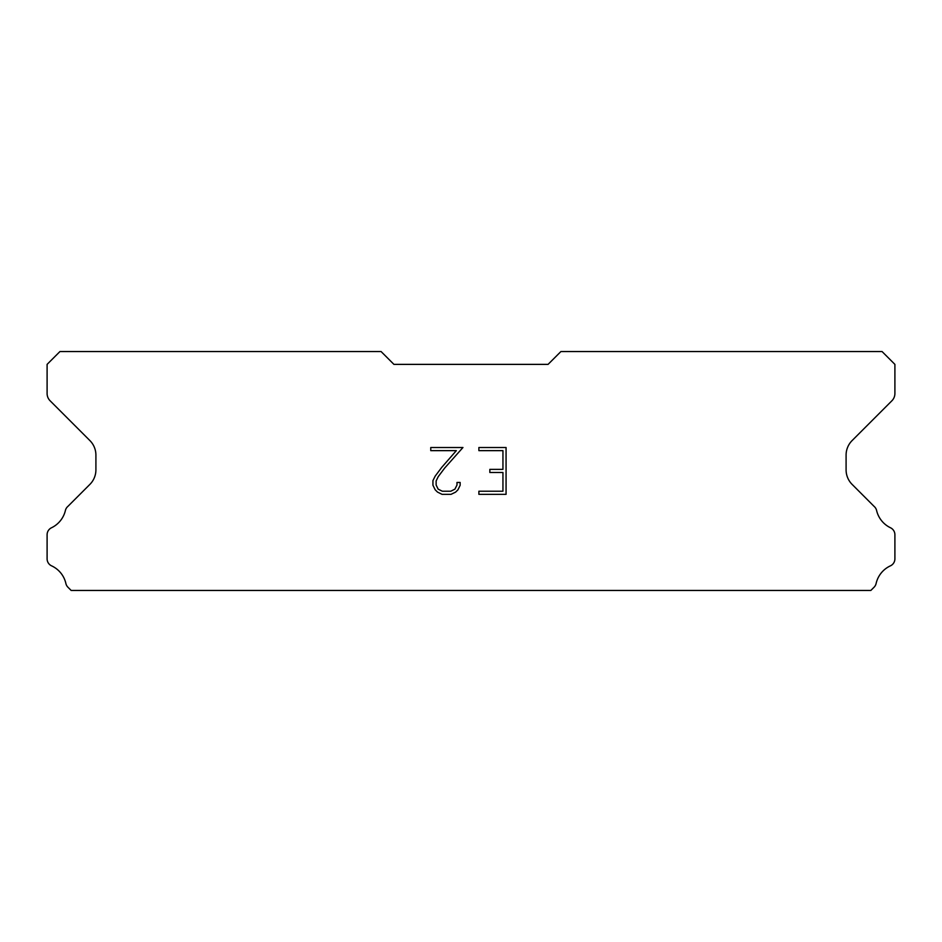 <?xml version="1.0" encoding="UTF-8"?>
<svg xmlns="http://www.w3.org/2000/svg" width="942" height="942" viewBox="0 0 942 942"><rect width="100%" height="100%" fill="white"/><g stroke="black" fill="none" stroke-linecap="round" stroke-linejoin="round"><path stroke-width="1.41" d="M502.946 491.218L502.946 472.484L502.946 491.218L478.889 491.218L502.946 491.218M502.946 472.484L489.84 472.484L502.946 472.484M489.84 472.484L489.84 469.363L489.84 472.484M489.84 469.363L502.946 469.363L489.84 469.363M502.946 469.363L502.946 450.641L502.946 469.363M502.946 450.641L478.889 450.641L502.946 450.641M478.889 450.641L478.889 447.509L478.889 450.641M478.889 494.338L478.889 491.218L478.889 494.338L506.066 494.338L478.889 494.338M506.066 447.509L506.066 494.338L506.066 447.509L478.889 447.509L506.066 447.509M460.155 482.469L460.155 485.271L460.155 482.469L456.988 482.469L460.155 482.469M460.155 485.271L457.93 489.852L460.155 485.271M457.93 489.852L455.61 492.124L457.93 489.852M455.61 492.124L451.041 494.338L455.61 492.124M451.041 494.338L442.045 494.338L451.041 494.338M442.045 494.338L437.5 492.089L442.045 494.338M437.5 492.089L435.192 489.805L437.5 492.089M435.192 489.805L432.931 485.224L435.192 489.805M432.931 485.224L432.931 480.597L432.931 485.224M432.931 480.597L435.192 476.11L432.931 480.597M435.192 476.11L441.798 467.303L435.192 476.11M441.798 467.303L456.34 450.641L441.798 467.303M456.34 450.641L430.765 450.641L456.34 450.641M430.765 450.641L430.765 447.509L430.765 450.641M456.988 485.036L456.988 482.469L456.988 485.036L454.915 489.145L456.988 485.036M450.794 491.218L454.915 489.145L450.794 491.218L442.316 491.218L450.794 491.218M438.171 489.157L442.316 491.218L438.171 489.157L436.134 485.036L438.171 489.157M436.134 480.926L436.134 485.036L436.134 480.926L438.23 476.652L436.134 480.926M444.73 467.997L438.23 476.652L444.73 467.997L462.958 447.509L444.73 467.997M430.765 447.509L462.958 447.509L430.765 447.509M548.067 364.377L560.914 351.543L882.053 351.543L894.9 364.377L894.9 393.52A10.28 10.28 0 0 1 891.886 400.786L852.11 440.573A20.547 20.547 0 0 0 846.093 455.104L846.093 469.858A20.547 20.547 0 0 0 852.11 484.388L874.035 506.325A7.713 7.713 0 0 1 876.637 510.646A25.693 25.693 0 0 0 890.52 527.779A7.713 7.713 0 0 1 894.9 534.726L894.9 558.853A7.713 7.713 0 0 1 890.414 565.848A25.693 25.693 0 0 0 876.107 583.51A7.713 7.713 0 0 1 874.035 587.255L870.832 590.457L71.168 590.457L67.965 587.255A7.713 7.713 0 0 1 65.893 583.51A25.693 25.693 0 0 0 51.586 565.848A7.713 7.713 0 0 1 47.1 558.853L47.1 534.726A7.713 7.713 0 0 1 51.48 527.779A25.693 25.693 0 0 0 65.363 510.646A7.713 7.713 0 0 1 67.965 506.325L89.89 484.388A20.547 20.547 0 0 0 95.907 469.858L95.907 455.104A20.547 20.547 0 0 0 89.89 440.573L50.114 400.786A10.28 10.28 0 0 1 47.1 393.52L47.1 364.377L59.947 351.543L381.086 351.543L393.933 364.377L548.067 364.377"/></g></svg>
